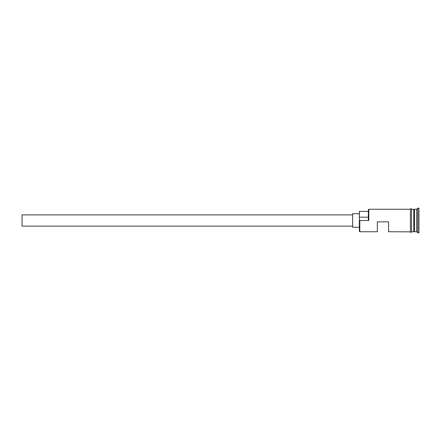 <?xml version="1.0" encoding="UTF-8"?>
<svg xmlns="http://www.w3.org/2000/svg" width="441" height="441" viewBox="0 0 441 441"><rect width="100%" height="100%" fill="white"/><g stroke="black" fill="none" stroke-linecap="round" stroke-linejoin="round"><path stroke-width="0.66" d="M359.806 231.745L359.36 231.293L359.36 220.197L359.806 220.5L359.806 231.745L377.347 231.745L377.347 221.851L388.593 221.851L388.593 231.745L410.406 231.856L410.406 220.5L410.406 231.745M352.613 226.123L22.05 226.123L22.05 214.877L352.613 214.877M359.36 227.247L352.613 227.247L352.613 213.753L359.36 213.753M411.53 209.255L411.53 220.5L411.53 209.144L414.005 209.481L414.005 231.519L414.452 209.255L414.452 231.745L416.701 231.745L417.825 232.87L418.95 232.87L418.95 208.13L417.825 208.13L417.825 232.87M413.779 209.255L413.779 231.745L411.53 231.745M414.452 209.255L416.701 209.255L416.701 231.745M359.806 220.5L368.803 220.5L368.356 220.197L368.356 209.707L368.803 209.255L368.803 220.5M411.53 220.5L411.53 231.856C411.855 231.652 411.062 233.074 410.406 231.856M368.803 209.255L410.406 209.255L410.406 220.5L410.406 209.144C410.075 209.354 410.874 207.926 411.53 209.144M368.356 211.393L359.36 211.393L359.36 220.197M359.36 217.198L368.356 217.198M416.701 209.255L417.825 208.13"/></g></svg>
